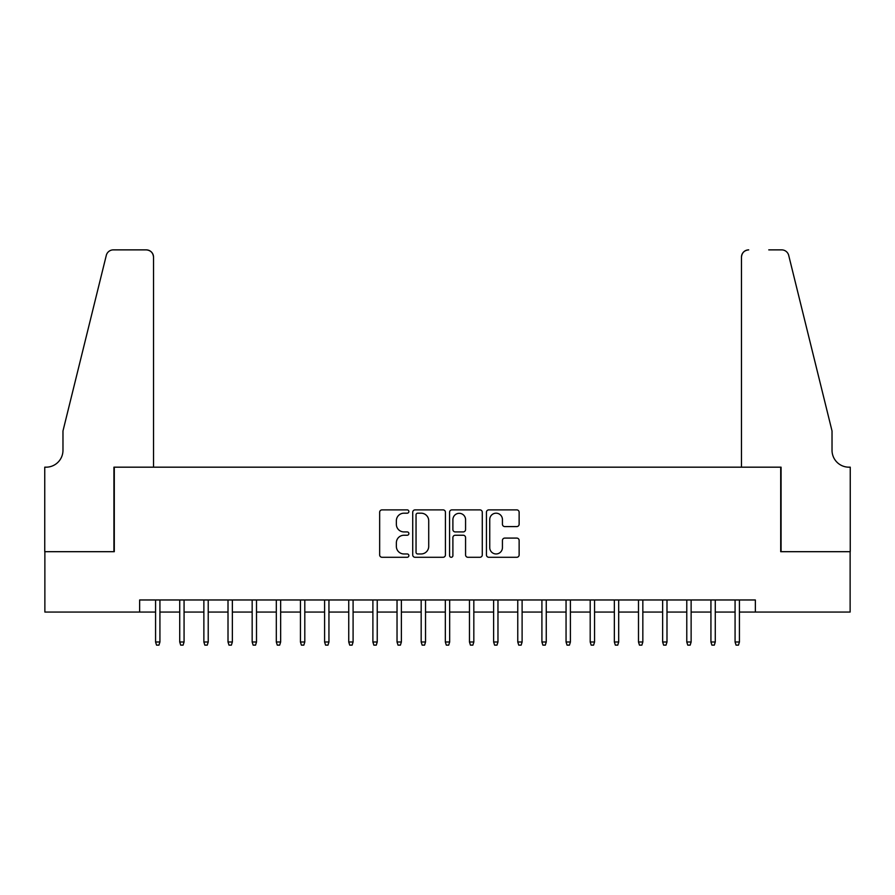 <?xml version="1.0" encoding="UTF-8"?>
<svg xmlns="http://www.w3.org/2000/svg" width="895" height="895" viewBox="0 0 895 895"><rect width="100%" height="100%" fill="white"/><g stroke="black" fill="none" stroke-linecap="round" stroke-linejoin="round"><path stroke-width="1.34" d="M408.87 511.537A1.656 1.656 0 0 0 407.214 509.881L382.031 509.881A2.372 2.372 0 0 0 379.659 512.253L379.659 554.911A2.372 2.372 0 0 0 382.031 557.283L407.214 557.283A1.656 1.656 0 0 0 408.87 555.616A1.656 1.656 0 0 0 407.214 553.96L403.947 553.96A7.585 7.585 0 0 1 396.362 546.375L396.362 542.817A7.585 7.585 0 0 1 403.947 535.244L407.214 535.244A1.656 1.656 0 0 0 408.87 533.577A1.656 1.656 0 0 0 407.214 531.921L403.947 531.921A7.585 7.585 0 0 1 396.362 524.336L396.362 520.778A7.585 7.585 0 0 1 403.947 513.193L407.214 513.193A1.656 1.656 0 0 0 408.87 511.537M516.762 526.584A2.372 2.372 0 0 0 519.134 524.213L519.134 512.253A2.372 2.372 0 0 0 516.762 509.881L488.793 509.881A2.372 2.372 0 0 0 486.432 512.253L486.432 554.911A2.372 2.372 0 0 0 488.793 557.283L516.762 557.283A2.372 2.372 0 0 0 519.134 554.911L519.134 540.457A2.372 2.372 0 0 0 516.762 538.085L504.791 538.085A2.372 2.372 0 0 0 502.431 540.457L502.431 547.617A6.343 6.343 0 0 1 496.087 553.96A6.343 6.343 0 0 1 489.744 547.617L489.744 519.536A6.343 6.343 0 0 1 496.087 513.193A6.343 6.343 0 0 1 502.431 519.536L502.431 524.213A2.372 2.372 0 0 0 504.791 526.584L516.762 526.584M139.642 612.057L44.873 612.057L44.873 551.689L114.291 551.689L114.291 467.179L780.708 467.179L780.708 551.689L850.127 551.689L850.127 612.057L755.358 612.057L755.358 599.974L139.642 599.974L139.642 612.057L155.573 612.057M445.43 512.253A2.372 2.372 0 0 0 443.059 509.881L415.09 509.881A2.372 2.372 0 0 0 412.718 512.253L412.718 554.911A2.372 2.372 0 0 0 415.09 557.283L443.059 557.283A2.372 2.372 0 0 0 445.43 554.911L445.43 512.253M451.941 509.881L479.91 509.881A2.372 2.372 0 0 1 482.282 512.253L482.282 554.911A2.372 2.372 0 0 1 479.91 557.283L467.94 557.283A2.372 2.372 0 0 1 465.568 554.911L465.568 537.604A2.372 2.372 0 0 0 463.196 535.244L455.264 535.244A2.372 2.372 0 0 0 452.892 537.604L452.892 555.616A1.656 1.656 0 0 1 451.237 557.283A1.656 1.656 0 0 1 449.57 555.616L449.57 512.253A2.372 2.372 0 0 1 451.941 509.881M159.925 612.057L179.727 612.057M184.068 612.057L203.87 612.057M208.222 612.057L228.012 612.057M232.364 612.057L252.166 612.057M256.507 612.057L276.309 612.057M280.65 612.057L300.451 612.057M304.803 612.057L324.594 612.057M328.946 612.057L348.748 612.057M353.089 612.057L372.891 612.057M377.231 612.057L397.033 612.057M401.385 612.057L421.176 612.057M425.528 612.057L445.33 612.057M449.67 612.057L469.472 612.057M473.824 612.057L493.615 612.057M497.967 612.057L517.769 612.057M522.109 612.057L541.911 612.057M546.252 612.057L566.054 612.057M570.406 612.057L590.197 612.057M594.548 612.057L614.35 612.057M618.691 612.057L638.493 612.057M642.834 612.057L662.636 612.057M666.988 612.057L686.778 612.057M691.13 612.057L710.932 612.057M715.273 612.057L735.075 612.057M739.427 612.057L755.358 612.057M417.696 513.193A1.656 1.656 0 0 0 416.041 514.86L416.041 552.304A1.656 1.656 0 0 0 417.696 553.96L421.131 553.96A7.585 7.585 0 0 0 428.716 546.375L428.716 520.778A7.585 7.585 0 0 0 421.131 513.193L417.696 513.193M465.568 519.659A6.343 6.343 0 0 0 459.236 513.316A6.343 6.343 0 0 0 452.892 519.659L452.892 529.549A2.372 2.372 0 0 0 455.264 531.921L463.196 531.921A2.372 2.372 0 0 0 465.568 529.549L465.568 519.659M155.573 641.995L156.547 645.127L158.963 645.127L159.925 641.995L155.573 641.995L155.573 599.974M159.925 641.995L159.925 599.974M153.526 467.179L153.526 257.111A7.238 7.238 0 0 0 146.288 249.873L113.318 249.873A7.238 7.238 0 0 0 106.292 255.377L62.974 430.965L62.974 450.274A16.904 16.904 0 0 1 46.081 467.179L44.75 467.179L44.75 551.689L113.922 551.689L113.922 467.179L153.526 467.179L153.526 257.111C153.067 252.748 150.651 250.331 146.288 249.873L126.24 249.873M106.292 255.377C108.138 251.405 108.138 251.405 106.292 255.377C108.138 251.405 108.138 251.405 106.292 255.377M62.974 450.274A16.904 16.904 0 0 1 46.081 467.179M741.474 467.179L741.474 257.111L741.474 467.179L781.078 467.179L781.078 551.689L850.25 551.689L850.25 467.179L848.919 467.179A16.904 16.904 0 0 1 832.026 450.274A16.904 16.904 0 0 0 848.919 467.179M818.735 377.119L788.708 255.377L832.026 430.965L832.026 450.274M768.76 249.873L781.682 249.873A7.238 7.238 0 0 1 788.708 255.377C786.862 251.405 786.862 251.405 788.708 255.377C786.862 251.405 786.862 251.405 788.708 255.377M748.712 249.873A7.238 7.238 0 0 0 741.474 257.111C741.933 252.748 744.349 250.331 748.712 249.873M179.727 641.995L180.689 645.127L183.106 645.127L184.068 641.995L179.727 641.995L179.727 599.974M184.068 641.995L184.068 599.974M203.87 641.995L204.832 645.127L207.248 645.127L208.222 641.995L203.87 641.995L203.87 599.974M208.222 641.995L208.222 599.974M228.012 641.995L228.986 645.127L231.391 645.127L232.364 641.995L228.012 641.995L228.012 599.974M232.364 641.995L232.364 599.974M252.166 641.995L253.128 645.127L255.545 645.127L256.507 641.995L252.166 641.995L252.166 599.974M256.507 641.995L256.507 599.974M276.309 641.995L277.271 645.127L279.688 645.127L280.65 641.995L276.309 641.995L276.309 599.974M280.65 641.995L280.65 599.974M300.451 641.995L301.414 645.127L303.83 645.127L304.803 641.995L300.451 641.995L300.451 599.974M304.803 641.995L304.803 599.974M324.594 641.995L325.567 645.127L327.984 645.127L328.946 641.995L324.594 641.995L324.594 599.974M328.946 641.995L328.946 599.974M348.748 641.995L349.71 645.127L352.127 645.127L353.089 641.995L348.748 641.995L348.748 599.974M353.089 641.995L353.089 599.974M372.891 641.995L373.853 645.127L376.269 645.127L377.231 641.995L372.891 641.995L372.891 599.974M377.231 641.995L377.231 599.974M397.033 641.995L398.006 645.127L400.412 645.127L401.385 641.995L397.033 641.995L397.033 599.974M401.385 641.995L401.385 599.974M421.176 641.995L422.149 645.127L424.566 645.127L425.528 641.995L421.176 641.995L421.176 599.974M425.528 641.995L425.528 599.974M445.33 641.995L446.292 645.127L448.708 645.127L449.67 641.995L445.33 641.995L445.33 599.974M449.67 641.995L449.67 599.974M469.472 641.995L470.434 645.127L472.851 645.127L473.824 641.995L469.472 641.995L469.472 599.974M473.824 641.995L473.824 599.974M493.615 641.995L494.588 645.127L496.993 645.127L497.967 641.995L493.615 641.995L493.615 599.974M497.967 641.995L497.967 599.974M517.769 641.995L518.731 645.127L521.147 645.127L522.109 641.995L517.769 641.995L517.769 599.974M522.109 641.995L522.109 599.974M541.911 641.995L542.873 645.127L545.29 645.127L546.252 641.995L541.911 641.995L541.911 599.974M546.252 641.995L546.252 599.974M566.054 641.995L567.016 645.127L569.433 645.127L570.406 641.995L566.054 641.995L566.054 599.974M570.406 641.995L570.406 599.974M590.197 641.995L591.17 645.127L593.586 645.127L594.548 641.995L590.197 641.995L590.197 599.974M594.548 641.995L594.548 599.974M614.35 641.995L615.312 645.127L617.729 645.127L618.691 641.995L614.35 641.995L614.35 599.974M618.691 641.995L618.691 599.974M638.493 641.995L639.455 645.127L641.872 645.127L642.834 641.995L638.493 641.995L638.493 599.974M642.834 641.995L642.834 599.974M662.636 641.995L663.609 645.127L666.014 645.127L666.988 641.995L662.636 641.995L662.636 599.974M666.988 641.995L666.988 599.974M686.778 641.995L687.752 645.127L690.168 645.127L691.13 641.995L686.778 641.995L686.778 599.974M691.13 641.995L691.13 599.974M710.932 641.995L711.894 645.127L714.311 645.127L715.273 641.995L710.932 641.995L710.932 599.974M715.273 641.995L715.273 599.974M735.075 641.995L736.037 645.127L738.453 645.127L739.427 641.995L735.075 641.995L735.075 599.974M739.427 641.995L739.427 599.974"/></g></svg>
